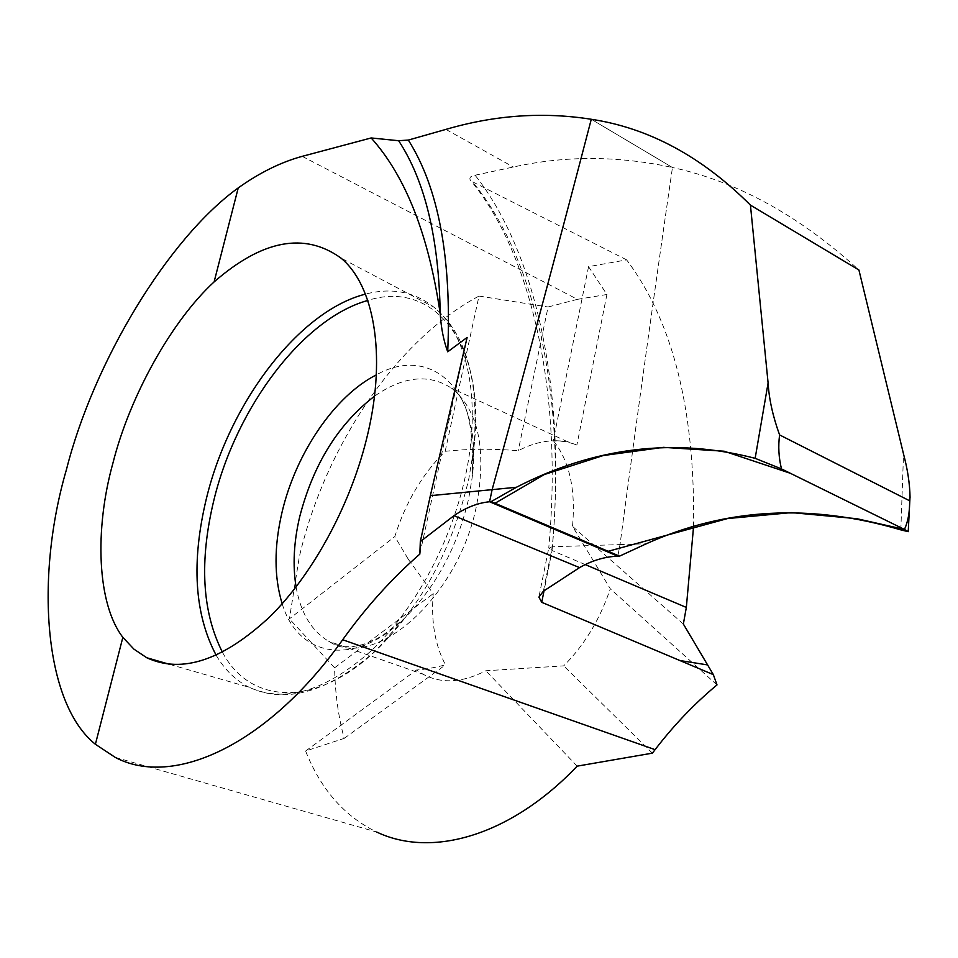 <?xml version="1.0" encoding="UTF-8"?>
<svg xmlns="http://www.w3.org/2000/svg" width="958" height="958" viewBox="0 0 958 958"><rect width="100%" height="100%" fill="white"/><g stroke="black" fill="none" stroke-linecap="round" stroke-linejoin="round"><path stroke-width="0.72" stroke-dasharray="4.79 3.59" d="M470.51 180.463C468.929 177.829 470.45 176.08 475.084 175.218L513.356 167.015C565.316 155.519 618.341 155.687 672.456 167.518C655.044 287.232 637.573 412.934 620.018 544.599L617.814 556.191L620.018 544.599L646.351 543.749M539.126 595.996L548.754 547.952L552.275 546.779L620.018 544.599C637.573 412.934 655.044 287.232 672.456 167.518L591.278 119.271L672.456 167.518C737.217 181.505 799.379 215.67 858.919 270M408.371 559.364L433.232 593.661C430.92 621.491 435.016 645.225 445.506 664.864C433.651 667.882 423.987 669.582 416.49 669.989L423.089 674.252C441.434 684 462.355 682.838 485.85 670.756L563.711 665.87C584.38 645.189 599.912 619.491 610.306 588.775L572.525 526.361C575.83 489.43 569.411 460.846 553.269 440.596L566.525 441.255L576.884 445.075C558.646 437.926 539.091 439.806 518.242 450.691C492.52 448.595 468.163 448.799 445.183 451.302C422.322 474.114 405.521 502.543 394.804 536.588L408.371 559.364M445.183 451.302L479 296.07C396.552 339.898 325.037 445.937 299.291 556.957L289.388 618.832L394.804 536.588M115.235 757.383L376.71 832.035C344.461 816.36 320.762 789.356 305.626 751.024L344.185 738.39C338.258 716.285 335.072 692.754 334.605 667.798L289.388 618.832M683.353 624.029L572.525 526.361M693.556 526.613C695.209 410.371 672.899 321.457 626.64 259.858L588.559 266.671L553.269 440.596M717.003 684.91L610.306 588.775M626.64 259.858L472.294 181.673C532.133 253.116 566.873 389.271 552.083 550.539L548.754 548.048C563.711 386.254 528.672 250.792 471.408 181.445M585.266 564.597L552.083 550.539L544.048 590.739M302.213 156.346L577.399 299.339L606.917 294.489L588.559 266.671M419.844 554.083L467.121 337.456M334.605 667.798L433.232 593.661M344.185 738.39L445.506 664.864M652.386 753.156L563.711 665.87M305.626 751.024L416.49 669.989M577.171 766.149L485.85 670.756M577.399 299.339L548.072 306.991L518.242 450.691M479 296.07L548.072 306.991M606.917 294.489L576.884 445.075M543.378 591.23L552.275 546.779C567.028 385.523 533.546 248.9 475.084 175.218M445.913 129.39L513.356 167.015M296.082 586.943C300.68 612.928 311.542 631.035 328.678 641.261C374.327 671.941 459.253 596.882 476.785 504.315C486.7 448.572 478.281 409.868 451.565 388.218C428.992 373.512 403.294 376.171 374.482 396.205M282.179 603.756C297.854 656.697 353.179 667.642 403.306 619.407C435.543 587.757 457.361 547.365 468.749 498.232L472.162 477.623C483.323 391.104 431.711 343.659 376.302 374.889M222.484 652.29C249.954 704.358 315.481 708.225 376.135 650.386C421.652 605.696 452.559 548.443 468.845 478.629L473.671 449.53C487.059 343.012 433.004 279.101 367.752 300.477M216.209 655.32C224.783 669.881 235.8 680.551 249.272 687.341C285.221 703.483 326.199 691.017 372.195 649.907C415.221 608.821 451.374 541.545 465.444 475.934C481.91 400.576 467.648 334.174 433.878 307.171C414.323 291.663 391.511 287.316 365.429 294.13M900.831 529.882L903.526 454.008M169.662 664.361L249.272 687.341C286.31 704.346 328.606 692.035 376.135 650.386L403.306 619.407L382.661 635.417L375.991 639.202L363.417 644.423L352.281 646.746L342.868 646.626L335.144 644.65L328.678 641.261L423.089 674.252M567.471 441.686L451.565 388.218C467.36 397.953 474.234 427.759 472.162 477.623L473.671 449.53C479.611 381.068 466.342 333.612 433.878 307.171L340.892 258.025"/><path stroke-width="1.44" d="M781.489 468.917L904.448 529.439C907.992 521.823 909.729 512.279 909.657 500.794L910.052 497.406C909.825 483.946 907.645 469.48 903.526 454.008L858.919 270L750.437 205.12L768.1 382.984C769.035 399.055 772.866 416.371 779.596 434.932C778.088 446.356 778.722 457.685 781.489 468.917L755.144 458.319C674.121 437.411 594.535 447.063 516.386 487.275L492.125 489.646L489.574 501.752L492.125 489.646L430.346 495.693L420.311 541.605L453.96 515.691C465.887 507.572 477.755 502.926 489.574 501.752L617.814 556.191C604.965 556.622 592.212 560.43 579.542 567.615L543.378 591.23L538.899 597.097L541.737 602.307L713.351 674.636L717.003 684.91C694.43 703.687 673.785 725.266 655.092 749.659L652.386 753.156L577.171 766.149C510.518 836.095 431.555 858.284 376.71 832.035M750.437 205.12C701.963 156.657 648.901 128.037 591.278 119.271C561.029 235.464 527.978 358.927 492.125 489.646C527.978 358.927 561.029 235.464 591.278 119.271C543.174 111.691 494.723 115.068 445.913 129.39L408.324 140.072L398.624 140.718L371.165 137.952L302.213 156.346C280.969 162.142 259.642 172.668 238.231 187.912C167.818 238.674 93.597 362.208 66.485 469.444C35.135 576.357 43.457 702.645 95.393 744.27L115.235 757.383C173.015 788.159 267.737 745.348 342.677 639.752C366.1 607.097 391.822 578.536 419.844 554.083L420.311 541.605M371.165 137.952C405.701 176.416 428.717 235.033 440.225 313.817C441.123 328.055 443.614 340.713 447.709 351.79L467.121 337.456L430.346 495.693M95.393 744.27L122.852 637.333L133.892 649.117L146.778 657.751C181.984 674.037 223.118 660.266 270.168 616.473C314.248 572.728 352.257 501.585 368.04 432.788C386.481 353.753 373.871 285.041 340.892 258.025C304.584 231.896 262.312 239.859 214.101 281.915L238.231 187.912M122.852 637.333C97.093 603.947 94.339 529.75 112.948 463.013C129.773 396.241 171.566 320.99 214.101 281.915M713.351 674.636L683.353 624.029L686.335 607.432L693.556 526.613M681.258 660.757L707.699 664.936M686.335 607.432L585.266 564.597M779.596 434.932L909.657 500.794M516.386 487.275L491.167 501.609L619.539 556.143L646.351 543.749C725.817 507.92 810.648 503.297 900.831 529.882L908.232 531.666L904.448 529.439L856.871 518.697L791.536 512.602L727.577 518.553L608.138 551.305L495.035 503.261L544.348 474.521L603.193 455.553L663.415 447.35L724.164 451.218L790.314 473.264L904.448 529.439M619.539 556.143L617.814 556.191L489.574 501.752L491.167 501.609M447.709 351.79C451.769 258.516 438.644 187.936 408.324 140.072M374.482 396.205C338.222 424.131 313.278 464.367 299.65 516.937C293.771 542.096 292.585 565.436 296.082 586.943M376.302 374.889C334.749 395.929 295.818 453.254 282.059 512.147C273.988 546.671 274.036 577.207 282.179 603.756M367.752 300.477C303.123 318.331 236.327 407.234 213.885 500.124C199.168 561.268 202.042 611.994 222.484 652.29M365.429 294.13C299.088 310.895 229.704 402.396 206.497 498.148C191.133 561.795 194.378 614.186 216.209 655.32M342.677 639.752L655.092 749.659M453.96 515.691L579.542 567.615M440.225 313.817C438.908 238.542 425.041 180.834 398.624 140.718M541.737 602.307L544.048 590.739M755.144 458.319L768.1 382.984M169.662 664.361L146.778 657.751M910.028 496.795L908.292 530.445"/></g></svg>
